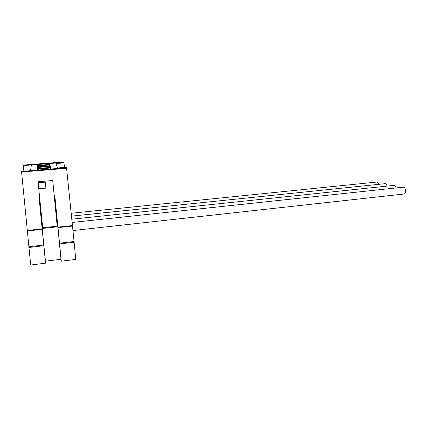 <?xml version="1.0" encoding="UTF-8"?>
<svg xmlns="http://www.w3.org/2000/svg" width="427" height="427" viewBox="0 0 427 427"><rect width="100%" height="100%" fill="white"/><g stroke="black" fill="none" stroke-linecap="round" stroke-linejoin="round"><path stroke-width="0.64" d="M57.175 226.155L42.684 227.714M49.868 163.424L31.363 165.046L30.568 170.651L66.719 167.736L66.457 167.267L57.613 167.976L55.932 163.536L64.013 162.906L63.799 162.516L49.868 163.424M50.605 168.008L50.856 169.044L37.645 170.106L37.656 169.049L50.605 168.008L49.713 169.135M50.226 166.455L50.461 167.421L37.661 168.446L37.672 167.448L50.226 166.455L49.388 167.507M49.874 164.987L50.092 165.9L37.683 166.882L37.688 165.948L49.874 164.987L49.078 165.98M49.537 163.61L49.745 164.47L37.693 165.414L37.704 164.534L49.537 163.61L48.79 164.544M66.719 167.736L66.761 168.195M64.013 162.906L64.44 167.427M45.31 182.121L38.633 182.697L39.241 188.734L45.908 188.142L45.31 182.121M38.772 170.015L37.656 169.049M38.724 168.361L37.672 167.448M38.681 166.802L37.688 165.948M38.638 165.34L37.704 164.534M74.138 242.232L66.548 167.806L36.973 170.474L36.978 170.186L21.531 171.43L30.691 265.012L45.572 263.165L45.47 261.196L60.97 259.29L61.274 261.217L75.744 259.424L74.138 242.232L59.599 243.918L61.274 261.217M66.847 168.339L21.35 172.017M45.572 263.165L43.816 245.749L28.855 247.484M43.816 245.749L38.98 196.815L45.47 261.196M38.98 196.815L39.567 196.762L42.753 228.397L57.245 226.838L54.192 195.401L54.768 195.347L60.97 259.29M54.768 195.347L59.599 243.918M50.066 163.322L63.591 162.49L63.313 161.988L23.469 165.084L23.304 165.633L50.066 163.322L50.092 163.589M23.304 165.633L23.885 171.243M51.544 169.295L51.518 169.017M37.01 170.469L36.978 170.186M43.784 245.007L28.908 246.726M73.935 241.522L59.476 243.193M42.204 229.347L27.264 230.964M72.494 226.07L57.971 227.639M42.188 228.845L27.312 230.452M72.339 225.589L57.88 227.148M54.192 195.401L52.729 180.498L38.067 181.758L39.567 196.762M57.245 226.838L57.127 226.161M42.753 228.397L42.727 227.708M37.144 164.598L37.117 164.331M403.072 187.202L403.414 187.165C404.727 187.48 405.469 188.761 405.65 191.008C405.57 192.935 404.967 193.943 403.841 194.034L72.91 230.548M385.506 183.711L385.239 183.669C386.115 183.791 386.745 184.603 387.134 186.103L386.462 184.485M385.287 183.674L385.239 183.669C386.115 183.791 386.745 184.603 387.134 186.103C386.782 184.72 386.205 183.914 385.4 183.685M394.351 185.414L394.094 185.371C395.028 185.51 395.696 186.369 396.096 187.944C395.621 186.151 394.852 185.302 393.795 185.403L394.094 185.371C395.028 185.51 395.696 186.369 396.096 187.944M395.989 187.533L395.792 186.973M395.53 186.455L395.311 186.129M376.577 182.073L376.817 182.046C377.633 182.158 378.231 182.927 378.616 184.352C378.167 182.751 377.489 181.987 376.582 182.073L376.966 182.062M378.354 183.541L377.767 182.569M384.973 183.695L385.239 183.669C386.115 183.791 386.745 184.603 387.134 186.103L386.857 185.222M386.611 184.72L386.398 184.4M385.485 183.706L384.989 183.695M376.817 182.046L71.16 213.26L376.817 182.046C377.633 182.158 378.231 182.927 378.616 184.352M72.04 222.456L403.414 187.165M71.437 216.147L385.239 183.669M71.731 219.206L394.094 185.371L71.731 219.206"/></g></svg>
